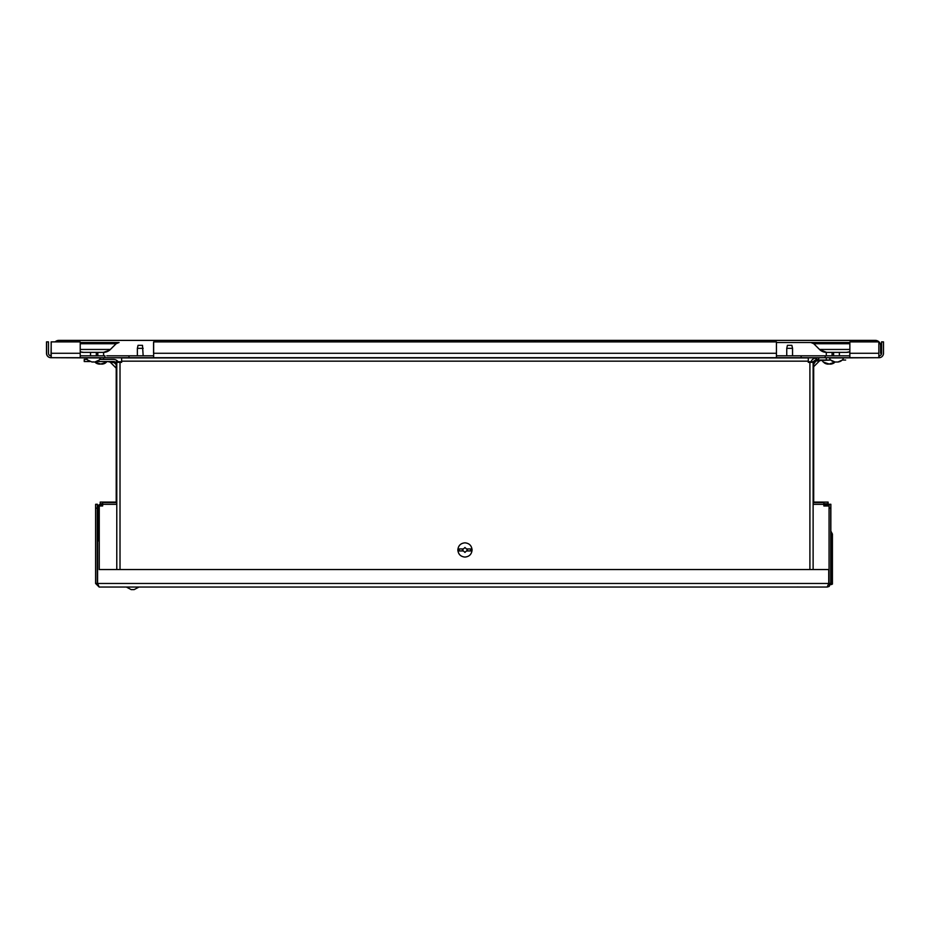 <?xml version="1.0" encoding="UTF-8"?>
<svg xmlns="http://www.w3.org/2000/svg" width="930" height="930" viewBox="0 0 930 930"><rect width="100%" height="100%" fill="white"/><g stroke="black" fill="none" stroke-linecap="round" stroke-linejoin="round"><path stroke-width="1.4" d="M121.632 361.154L121.632 357.922L808.286 357.922L808.286 361.154L121.632 361.154L121.632 362.316L116.785 362.316L116.785 569.544M808.286 361.154L808.286 362.316L813.122 362.316L813.122 569.544M832.094 357.922L878.99 357.701A4.429 4.429 90 0 0 879.071 357.701L879.071 357.701A4.429 4.429 90 0 0 883.5 353.272L883.5 341.88L881.605 341.88L881.605 353.272A2.534 2.534 90 0 1 879.071 355.806L878.99 355.806A2.534 2.534 90 0 0 881.512 353.272L881.512 341.88M832.094 355.806L832.094 352.389M826.305 360.038L826.305 357.701L792.546 357.922M826.305 355.806L826.305 352.377M824.178 362.781L824.852 363.246M825.503 363.584L827.223 364.072M823.422 362.177L823.422 362.177A6.324 6.324 -1.3 0 1 822.085 360.038L829.2 360.038L822.085 360.038M814.901 360.422L813.39 361.724A3.801 3.801 180 0 1 816.54 360.038L830.676 360.038L819.69 360.608M835.14 362.014A6.324 6.324 178.7 0 1 834.989 362.177L829.2 364.025L830.688 364.13M831.199 364.072L832.908 363.584M833.559 363.246L834.233 362.781M827.712 364.13L829.2 364.025L823.503 362.177M93.442 357.922L100.556 357.922A6.324 6.324 178.7 0 1 99.219 360.061L94.918 362.002L91.942 362.002L87.734 360.061M99.219 360.061L100.556 357.922L95.139 357.922M94.918 362.002L99.138 360.061M91.942 362.002L93.43 361.898M103.602 359.41L103.602 357.701L137.373 357.922M103.602 355.806L103.602 352.377M97.813 357.922L50.929 357.701A4.429 4.429 -90 0 1 46.5 353.272L46.5 341.88M97.813 355.806L97.813 352.389M95.685 362.781L96.36 363.246M97.011 363.584L98.72 364.072M108.973 361.538L107.031 361.538A6.324 6.324 178.7 0 1 106.497 362.177L100.707 364.025L102.195 364.13M102.695 364.072L104.416 363.584M105.067 363.246L105.741 362.781M99.219 364.13L100.707 364.025L95.011 362.177M878.99 357.701L879.071 355.806L879.071 357.701L849.857 357.701L849.857 355.806L825.177 355.806L825.177 357.701L776.445 357.701L776.445 341.88L153.648 341.88L153.648 353.272L153.648 341.88M776.445 355.806L825.177 355.806L825.177 357.701L849.857 357.701L849.857 341.88L849.857 357.701L878.85 357.701L878.85 341.88L849.857 341.88M106.799 355.806L128.956 355.806L128.956 357.701L153.648 357.701L153.648 353.272L153.648 357.701L776.445 357.701L153.648 357.701L153.648 355.806L128.956 355.806L128.956 357.701L51.243 357.701L51.15 341.88M104.904 357.701L104.904 355.806L80.224 355.806M51.011 357.701L51.011 357.701A4.429 4.429 -90 0 1 46.581 353.272L46.581 341.88L48.488 341.88L48.488 353.272A2.534 2.534 -90 0 0 51.011 355.806L51.243 341.88L80.224 341.88L80.224 353.272L51.243 353.272L51.15 357.701L51.15 353.272M689.374 357.922L786.745 357.922M143.162 357.922L256.366 357.922M801.125 357.701L801.125 355.806M459.618 357.701L470.382 357.701L459.618 357.701M455.119 357.701L478.927 357.701L455.119 357.701M478.927 357.701L451.073 357.701L479.171 357.922M451.073 357.701L403.864 357.701M482.984 357.922L604.465 357.922M804.241 357.701L837.151 357.701L804.241 357.701M162.134 357.701L157.705 357.701L162.134 357.701M96.627 357.701L125.748 357.701L96.627 357.701M832.722 357.701L837.163 357.701L832.722 357.701M777.375 357.701L761.554 357.701L777.375 357.701M176.735 357.701L168.504 357.701L176.735 357.701M121.353 357.701L113.123 357.701L121.353 357.701M116.297 357.701L111.867 357.701L116.297 357.701M231.431 357.701L255.169 357.701L231.431 357.701M674.471 357.701L698.209 357.701L674.471 357.701M674.39 357.701L683.585 357.701L674.39 357.701M736.351 357.701L744.267 357.701L736.351 357.701M97.883 357.701L103.358 357.701L97.883 357.701M230.373 357.701L224.909 357.701L230.373 357.701M293.671 357.701L288.195 357.701L293.671 357.701M641.688 357.701L636.213 357.701L641.688 357.701M699.5 357.701L704.975 357.701L699.5 357.701M303.18 357.701L297.705 357.701L303.18 357.701M239.894 357.701L234.418 357.701L239.894 357.701M626.727 357.701L632.202 357.701L626.727 357.701M695.5 357.701L690.025 357.701L695.5 357.701M776.352 357.701L683.585 357.922M839.383 357.701L842.359 357.701L839.383 357.922M99.289 357.701L96.325 357.701L99.289 357.701M823.724 357.701L830.618 357.701L823.724 357.701M768.343 357.701L775.236 357.701L768.343 357.701M547.642 357.701L553.966 357.701L547.642 357.701M359.584 357.701L365.281 357.701L359.584 357.701M564.65 357.701L570.346 357.701L564.65 357.701M376.941 357.701L381.312 357.701L376.941 357.701M381.312 357.701L382.288 357.701L381.312 357.701M849.776 353.272L849.776 355.806L849.776 351.796L849.776 353.272L878.85 353.272M153.555 353.272L153.555 342.507L153.555 353.272L776.445 353.272M262.155 357.922L294.729 357.922M610.254 357.922L667.763 357.922M849.776 357.701L878.757 357.701M153.555 357.701L223.839 357.701M51.243 357.701L80.224 357.701L80.224 353.272M118.098 361.724A5.917 5.917 90 0 0 113.414 359.41L99.754 359.41M116.215 362.793L113.402 361.538L96.953 361.538M116.215 362.77A3.801 3.801 90 0 0 113.414 361.538L114.169 362.642C108.717 361.886 108.705 361.886 114.158 362.642L116.215 364.583M89.908 361.538L84.235 361.538L89.908 361.538M87.106 359.41L84.235 359.41L84.235 361.538M84.305 359.41L84.305 361.538M116.215 365.513L116.087 364.548M811.018 361.724A5.917 5.917 180 0 1 816.54 357.922L816.54 360.038L815.703 360.143M814.215 360.84L816.54 360.038C822.748 360.038 822.748 360.038 816.54 360.038L815.761 361.142C821.213 360.398 821.213 360.398 815.761 361.142L813.692 364.188M842.289 360.038L845.661 360.038L842.289 360.038M820.958 360.038L817.865 360.038M815.831 359.085C819.993 358.259 819.993 358.259 815.831 359.085C819.993 358.259 819.993 358.259 815.831 359.085M816.552 361.038L817.877 360.852M99.591 504.618A3.581 3.581 57.6 0 0 98.336 507.327L98.336 540.876M97.592 583.412L97.487 533.32M830.874 534.541L832.42 534.076L830.874 531.123M830.874 534.076L831.653 534.076M832.42 534.076L832.42 584.075L830.63 584.575M830.874 532.274A3.581 3.581 -122.4 0 1 831.676 534.541L831.676 540.876L830.874 540.9M831.629 584.575L831.629 540.9M823.864 504.711L827.235 504.711M828.095 505.978L828.095 505.339M100.231 505.967L100.231 504.699L102.649 504.699M116.785 502.084L100.231 502.084L116.785 502.095L100.231 502.084L100.231 504.699M102.649 503.769L100.208 503.769M828.095 504.176L828.095 502.084L828.072 503.769L823.875 503.769M828.095 504.711L828.072 503.769M813.122 502.084L828.072 502.095M827.746 505.978A1.895 1.895 -122.4 0 0 826.421 505.432L823.864 505.432M826.747 503.769A3.581 3.581 57.6 0 1 829.06 504.92M828.607 505.978A3.581 3.581 -122.4 0 0 825.573 504.293L823.864 504.293L823.864 502.619L823.864 505.978L826.421 505.432M102.649 505.432L101.916 505.432A1.895 1.895 -122.4 0 0 100.893 505.734L100.51 505.967M102.649 504.293L101.068 504.293A3.581 3.581 -122.4 0 0 99.15 504.851L99.998 504.316A3.581 3.581 57.6 0 1 101.591 503.769M99.173 569.544L828.735 569.544L828.735 583.47L828.746 569.544L99.173 569.544L99.161 507.873A1.895 1.895 57.6 0 1 99.254 507.28M101.916 505.432L101.068 505.967L102.649 505.967L102.66 502.607L116.785 502.607L102.649 502.619M99.15 504.851A3.581 3.581 -122.4 0 0 97.487 507.873L97.487 583.563M97.592 569.544L97.592 583.47L99.173 587.039L95.592 583.47L95.604 504.351L97.406 504.269L97.359 583.412L97.406 505.978L102.649 505.967L97.394 505.978L97.406 504.269L95.72 504.269M97.592 583.47L828.735 583.47L827.165 587.039L99.173 587.039L827.165 587.039L829.083 586.481L830.734 583.47L830.734 508.152L829.06 508.152L829.188 504.269L830.862 504.269L830.734 508.152M830.734 504.351L829.06 504.351M828.305 584.982L829.06 583.47L829.06 508.152M829.06 583.47L830.816 583.412L829.083 586.481M829.188 504.269L830.862 504.269L830.816 583.412M828.746 584.517L829.048 583.61M823.864 505.978L827.247 505.978L823.864 505.978L823.864 504.327L813.122 504.327M99.254 569.544L99.254 505.978M823.875 502.607L813.122 502.607L823.875 502.607L823.875 504.281L823.875 502.607M827.247 505.978L829.06 505.978L827.247 505.978M97.72 583.924L97.813 584.645M97.976 584.807L97.266 583.47L97.266 508.152L95.592 508.152M97.266 508.152L97.359 504.293M95.604 504.351L97.278 504.351M98.034 584.982L97.266 583.47L95.592 583.47M786.745 355.806L786.745 348.332L792.546 348.332L792.546 355.806M792.546 348.332L791.86 345.332L787.431 345.332L786.745 348.332M799.23 587.051L797.243 587.004M143.162 355.806L142.488 345.332L138.047 345.332L137.373 348.332L143.162 348.332L137.373 348.332L137.373 355.806M459.257 550.944L463.466 550.944L464.954 552.432L466.442 550.944L470.661 550.944L470.661 548.956L466.442 548.956L464.954 547.468L463.466 548.956L459.257 548.956L459.257 550.944M464.954 557.07C460.629 556.652 458.258 554.28 457.839 549.956C458.258 545.631 460.629 543.248 464.954 542.829C469.278 543.248 471.65 545.631 472.08 549.956C471.65 554.28 469.278 556.652 464.954 557.07M460.152 548.956L462.117 548.956M463.21 548.956L462.477 549.956L463.21 550.944M462.094 550.944L460.187 550.944M469.766 550.944L467.802 550.944M466.639 550.944L467.441 549.956L466.639 548.956M467.813 548.956L469.731 548.956M839.383 355.806L839.383 352.389L846.381 352.389L826.631 352.389M833.582 352.389L833.582 355.806L833.582 352.389L826.596 352.389A10.032 10.032 -90 0 1 819.504 349.448L849.857 349.448M831.455 360.666L832.129 361.119L831.455 360.666M832.78 361.456L834.501 361.956L832.78 361.456M830.699 360.061L830.699 360.061A6.324 6.324 -1.3 0 1 829.362 357.922L836.477 357.922L829.362 357.922A6.324 6.324 -1.3 0 0 830.699 360.061L835 362.002L837.965 362.002L835 362.002M842.185 360.061L842.266 360.061A6.324 6.324 178.7 0 0 843.603 357.922L836.477 357.922L843.603 357.922A6.324 6.324 178.7 0 1 842.266 360.061L837.965 362.002M838.476 361.956L840.185 361.456L838.476 361.956M840.836 361.119L841.511 360.666L840.836 361.119M138.977 587.039L134.164 589.608L131.188 589.608L126.364 587.039M86.316 357.922A6.324 6.324 -1.3 0 0 87.641 360.061A6.324 6.324 -90 0 1 86.316 357.922L87.641 360.061M808.286 361.724L813.692 361.724L813.692 502.084M116.215 502.084L116.215 361.724L121.632 361.724M55.161 341.88A5.301 5.301 -90 0 1 58.846 340.392L724.249 340.392L724.249 341.88L724.249 340.392L875.281 340.392A5.301 5.301 90 0 1 880.582 345.693L880.582 353.272L880.605 345.693A5.301 5.301 90 0 0 875.316 340.392L875.281 340.392M826.596 352.389L819.504 349.448L813.773 343.716L810.867 342.507L776.445 342.507L849.857 342.507L810.867 342.507A4.115 4.115 90 0 1 813.773 343.716L849.857 343.716M80.224 342.507L119.063 342.507A4.115 4.115 -90 0 0 116.145 343.716L119.052 342.507A4.115 4.115 -90 0 0 116.157 343.716L119.063 342.507L80.224 342.507L119.052 342.507M382.474 341.88L382.474 340.392L382.474 341.88L382.474 340.392L209.878 340.392L209.878 341.88M534.75 341.88L534.75 340.392L724.249 340.392L724.249 341.88M80.224 349.448L110.414 349.448A10.032 10.032 90 0 1 103.323 352.389L83.537 352.389L90.535 352.389L83.537 352.389L90.535 352.389L83.561 352.389L90.535 352.389L90.535 355.806M80.224 343.716L116.145 343.716L110.414 349.448A10.032 10.032 90 0 1 103.335 352.389L96.325 352.389L103.335 352.389L96.325 352.389L96.325 355.806M80.224 351.819A10.032 10.032 -90 0 0 83.537 352.389L80.224 351.819M849.857 351.761A10.032 10.032 90 0 1 846.381 352.389L846.37 352.389A10.032 10.032 90 0 0 849.857 351.761L846.37 352.389L849.857 351.761M512.57 357.922L416.687 357.922M446.272 357.922L450.062 357.701M525.392 357.922L604.465 357.701M120.017 362.316L120.017 569.544M809.902 569.544L809.902 362.316M610.254 357.701L667.763 357.701M51.15 357.701L80.143 357.701M826.398 503.769L825.573 504.293M101.068 504.293L101.893 503.769M98.336 507.327L97.487 507.873M116.785 504.327L102.649 504.327M472.08 549.956L470.743 549.956M810.867 342.507L849.857 342.507M113.611 362.561L112.588 361.538M116.215 368.164L110.135 362.084L108.147 361.654M817.342 360.038L818.912 358.469M813.692 366.687L819.795 360.596M814.169 360.875L813.564 361.491M816.54 360.038L821.783 360.166M116.157 343.716L109.577 350.192L103.404 352.389M110.426 349.448L107.171 351.621L103.439 352.389"/></g></svg>
